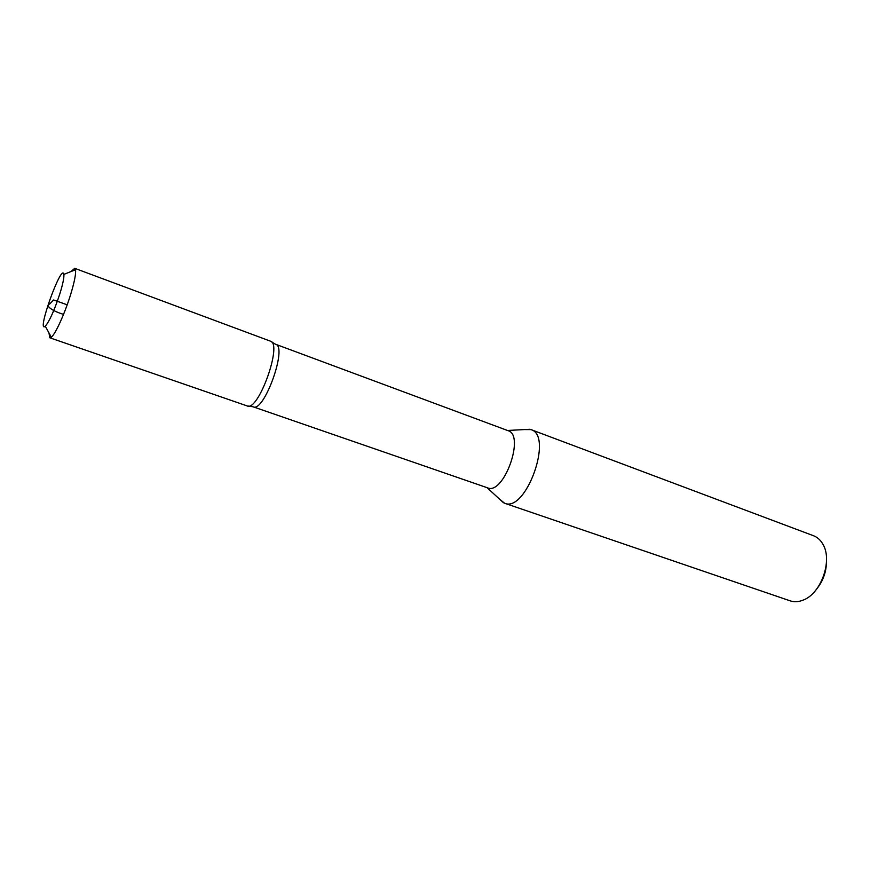 <?xml version="1.0" encoding="UTF-8"?>
<svg xmlns="http://www.w3.org/2000/svg" width="870" height="870" viewBox="0 0 870 870"><rect width="100%" height="100%" fill="white"/><g stroke="black" fill="none" stroke-linecap="round" stroke-linejoin="round"><path stroke-width="1.3" d="M816.647 589.077C823.063 581.062 826.348 571.916 826.489 561.65M253.224 406.845C264.099 412.663 287.752 346.706 275.649 344.281L508.123 430.704C525.273 435.196 503.719 495.28 487.624 487.863L253.224 406.845M499.5 499.097L504.578 503.23L790.188 600.855C794.136 602.17 798.355 601.964 802.836 600.224C820.91 594.069 832.949 560.508 822.911 544.261C820.551 540.074 817.43 537.236 813.537 535.746L530.972 429.606L524.436 429.573M504.578 503.23C525.915 513.017 553.679 435.609 530.972 429.606M70.938 271.57L74.722 268.33L270.45 341.171C282.804 343.606 258.303 411.912 247.221 405.942L49.818 337.788L48.959 332.884M59.943 293.505L59.812 293.929C54.266 310.579 49.427 321.334 45.294 326.206C35.877 334.439 61.835 262.066 63.869 274.398C64.195 277.541 62.89 283.914 59.943 293.505M74.722 268.33L75.527 269.743C76.06 273.8 74.418 282.097 70.6 294.647C64.837 313.407 55.397 334.156 51.33 337.212L49.818 337.788M67.186 304.826L53.646 299.965L49.677 304.011C44.805 305.522 52.407 311.155 63.553 314.353M275.54 344.248L271.505 341.856M253.105 406.801L248.483 406.083M487.015 487.646L503.523 502.784M507.514 430.476L529.884 429.28M45.294 326.206L51.33 337.212M63.869 274.398L75.527 269.743"/></g></svg>
